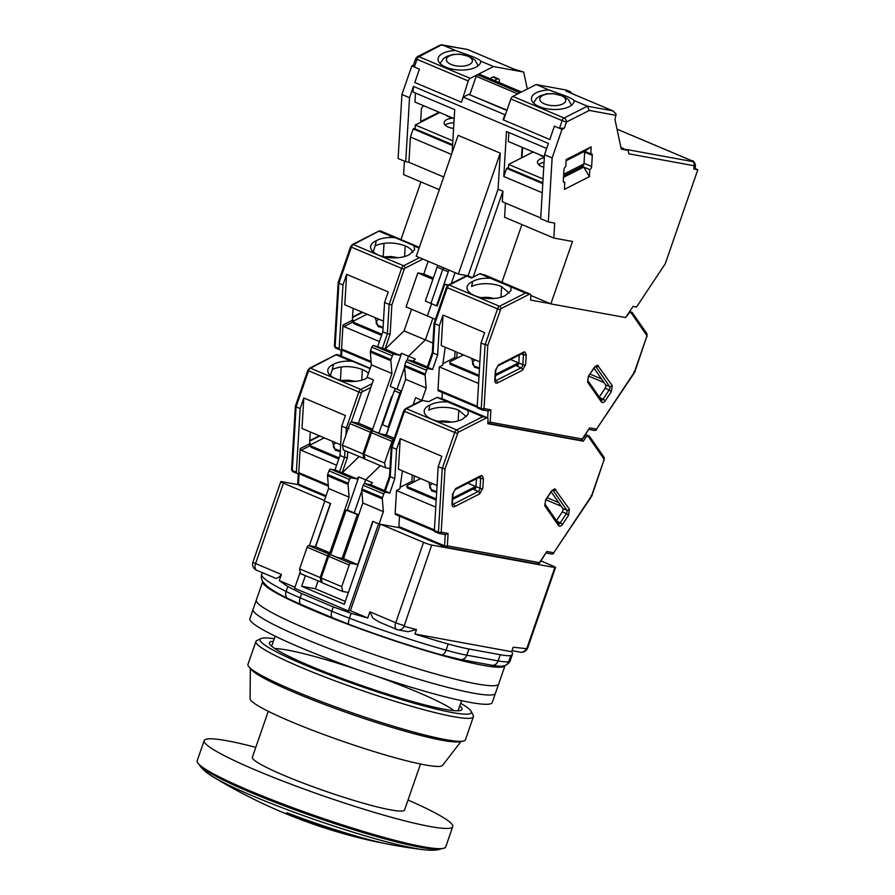 <?xml version="1.0" encoding="UTF-8"?>
<svg xmlns="http://www.w3.org/2000/svg" width="895" height="895" viewBox="0 0 895 895"><rect width="100%" height="100%" fill="white"/><g stroke="black" fill="none" stroke-linecap="round" stroke-linejoin="round"><path stroke-width="1.34" d="M324.415 500.495L283.413 483.177A6.578 0.66 -160.9 0 1 280.795 481.678A6.578 0.66 -160.9 0 1 281.5 481.622L298.125 484.654M309.346 545.67L324.795 501.088L330.378 503.437L315.364 546.778M358.638 515.05L346.108 510.083L348.614 510.542M318.027 581.012L315.342 588.776L301.682 586.281L344.306 604.282L373.002 521.449L378.574 523.799L348.39 610.983L294.6 588.261L300.25 571.939M540.983 560.964L552.909 565.998A6.578 0.66 -160.9 0 1 555.538 567.497A6.578 0.66 -160.9 0 1 554.822 567.553L431.703 545.066A6.578 0.66 -160.9 0 1 423.548 542.37L380.878 524.347M294.947 587.254L279.274 580.631L281.41 574.456L255.578 563.548L283.413 483.177M301.682 586.281L305.363 575.664M358.716 514.815L347.349 510.005L358.805 476.934L356.792 478.87L351.232 477.852L330.68 469.17A1.969 1.074 112.9 0 0 328.957 470.826L349.509 479.507L348.222 483.222A1.969 1.074 -67.1 0 0 348.054 484.374L349.117 497.184L329.852 552.819L324.326 551.812L330.624 554.732L346.108 510.083M342.181 558.357L357.262 514.804M423.548 542.37L395.724 622.73L369.892 611.822L367.744 618.009L350.404 610.681L380.33 524.246M431.703 545.066L404.037 626.321L416.499 629.565L414.956 634.029L511.627 651.694A131.52 13.291 -160.9 0 1 512.466 654.178A131.52 13.291 -160.9 0 1 510.855 655.442A65.76 6.645 -160.9 0 1 500.271 654.726L468.935 648.998A65.76 6.645 -160.9 0 1 448.205 643.997A131.52 13.291 -160.9 0 1 414.956 634.029M554.822 567.553L526.987 647.924L526.271 648.651L513.171 647.23L511.627 651.694M280.795 481.678L252.961 562.049A6.578 0.66 19.1 0 0 255.578 563.548A6.578 3.591 112.9 0 0 255.567 563.604A6.578 3.591 112.9 0 0 256.619 570.26L273.646 577.398C275.873 579.244 278.457 578.26 281.41 574.456M279.274 580.631L287.787 586.538L301.626 593.53L333.309 606.911L351.176 613.31L367.744 618.009M350.404 610.681L348.39 610.983M315.342 588.776L345.302 601.429M404.037 626.321A6.578 5.437 100.5 0 1 398.118 629.856A6.578 5.437 100.5 0 1 397.179 629.577A6.578 3.591 -67.1 0 1 396.753 629.453A6.578 3.591 -67.1 0 1 395.702 622.797A6.578 3.591 -67.1 0 1 395.724 622.73A6.578 0.66 19.1 0 0 403.869 625.426M369.892 611.822L372.935 618.154L379.144 622.014L396.753 629.453A6.578 6.578 0 0 0 398.118 629.856L408.053 631.702L416.499 629.565M408.019 800.052A131.52 13.291 -160.9 0 1 452.747 826.656A131.52 13.291 -160.9 0 1 324.113 796.181A131.52 13.291 -160.9 0 1 204.183 740.59A131.52 13.291 -160.9 0 1 226.972 740.758A131.52 13.291 -160.9 0 1 255.78 747.336M268.265 711.29L252.345 757.259A80.561 8.144 19.1 0 0 304.099 783.438A80.561 8.144 19.1 0 0 390.623 809.874A80.561 8.144 19.1 0 0 404.585 809.986L420.505 764.017M204.183 740.59L197.18 760.806A131.52 13.291 19.1 0 0 198.354 763.692A131.52 13.291 19.1 0 0 292.24 807.503A131.52 13.291 19.1 0 0 422.943 846.715A131.52 13.291 19.1 0 0 443.036 848.415A131.52 13.291 19.1 0 0 445.744 846.883L452.747 826.656M198.354 763.692L200.301 765.896A128.914 13.022 19.1 0 0 292.329 808.845A128.914 13.022 19.1 0 0 420.449 847.274A128.914 13.022 19.1 0 0 440.139 848.952L443.036 848.415M199.417 764.666C201.084 768.201 205.559 772.217 212.853 776.715L212.853 776.715A123.018 12.429 19.1 0 0 315.868 819.988A123.018 12.429 19.1 0 0 423.592 849.691L423.592 849.691C432.095 850.664 438.102 850.284 441.604 848.538M212.853 776.715A526.081 526.081 0 0 0 244.559 794.547A518.44 389.705 -77.5 0 0 252.177 798.362A520.185 110.454 107.8 0 1 250.734 797.691A526.081 526.081 0 0 0 274.038 808.666A68.367 6.914 19.1 0 0 279.285 810.926A68.367 6.914 19.1 0 0 355.718 836.959A526.081 526.081 0 0 0 378.798 842.329A526.081 410.738 -78.2 0 0 379.111 842.385A85.484 8.637 -160.9 0 1 289.421 814.349L286.915 812.727A94.691 9.565 19.1 0 0 386.271 843.795A526.081 410.738 -78.2 0 0 390.902 844.611A518.44 97.756 110.2 0 0 392.76 845.048A526.081 526.081 0 0 0 423.592 849.691M379.771 842.463A520.185 382.635 -64.6 0 1 379.133 842.34M250.734 797.691A520.185 110.454 107.8 0 1 249.772 797.176M286.937 812.671L289.421 814.349M379.111 842.385L379.133 842.329A85.484 8.637 -160.9 0 1 289.443 814.282M278.065 810.411A63.153 6.377 19.1 0 0 282.305 812.235A63.153 6.377 19.1 0 0 347.036 834.643A63.153 6.377 19.1 0 0 351.5 835.84M482.864 665.298A128.231 12.955 -160.9 0 1 345.313 623.278A128.231 12.955 -160.9 0 1 262.727 581.582L256.317 600.086A128.231 12.955 -160.9 0 0 338.702 641.76A128.231 12.955 -160.9 0 0 476.442 683.847A128.231 12.955 -160.9 0 1 338.702 641.76A128.231 12.955 -160.9 0 1 256.317 600.086L253.106 609.361A128.231 12.955 -160.9 0 0 335.491 651.034A128.231 12.955 -160.9 0 0 473.22 693.122A128.231 12.955 -160.9 0 1 335.491 651.034A128.231 12.955 -160.9 0 1 253.106 609.361L249.895 618.635A128.231 12.955 -160.9 0 0 332.28 660.309A128.231 12.955 -160.9 0 0 470.009 702.385A128.231 12.955 -160.9 0 0 492.239 702.553L495.45 693.278A128.231 12.955 -160.9 0 1 473.22 693.122A128.231 12.955 -160.9 0 0 495.45 693.278L498.66 684.015A128.231 12.955 -160.9 0 1 476.442 683.847A128.231 12.955 -160.9 0 0 498.66 684.015L505.071 665.5A128.231 12.955 -160.9 0 1 482.864 665.298M273.355 641.323A101.929 10.304 19.1 0 0 269.395 642.699A101.929 10.304 19.1 0 0 362.341 685.783A101.929 10.304 19.1 0 0 462.033 709.399A101.929 10.304 19.1 0 0 459.773 705.875M460.668 703.302A111.797 11.299 -160.9 0 1 471.184 711.357A111.797 11.299 -160.9 0 1 451.975 712.487A111.797 11.299 -160.9 0 1 326.854 673.857A111.797 11.299 -160.9 0 1 260.993 638.571A111.797 11.299 -160.9 0 1 274.239 638.75M274.899 648.606A98.64 9.968 -160.9 0 1 287.463 650.083A98.64 9.968 -160.9 0 1 361.513 670.993M372.141 674.673A98.64 9.968 -160.9 0 1 454.045 710.652M471.184 711.357L473.209 715.485A115.086 11.635 -160.9 0 1 473.388 716.794A115.086 11.635 -160.9 0 1 453.441 716.649A115.086 11.635 -160.9 0 1 329.841 678.88A115.086 11.635 -160.9 0 1 255.903 641.491A115.086 11.635 -160.9 0 1 256.843 640.563L260.993 638.571M473.388 716.794L465.445 739.74A115.086 11.635 -160.9 0 1 463.073 741.094A115.086 11.635 -160.9 0 1 352.887 713.08A115.086 11.635 -160.9 0 1 248.978 666.954A115.086 11.635 -160.9 0 1 247.949 664.426L255.903 641.491M463.073 741.094L459.415 741.765A111.797 11.299 -160.9 0 1 352.384 714.546A111.797 11.299 -160.9 0 1 251.439 669.74L248.978 666.954M461.014 741.463L442.589 765.359A101.929 10.304 -160.9 0 1 343.076 741.429A101.929 10.304 -160.9 0 1 250.074 698.682L250.365 668.531M584.111 436.849L585.778 437.554A3.289 1.801 -67.1 0 1 587.993 436.111L589.402 436.167L585.621 434.567L589.357 436.133M585.778 437.554L583.361 441.179L487.775 423.715L488.021 419.688A3.289 1.801 -67.1 0 0 487.216 417.719A3.289 1.801 -67.1 0 0 487.003 417.663L458.106 432.319L444.983 468.969L438.17 466.843L434.377 530.489A1.969 1.074 112.9 0 0 434.858 531.675A1.969 1.074 112.9 0 0 434.981 531.708L438.796 533.319M445.251 534.595L444.58 545.816A1.969 0.895 3.4 0 0 447.355 545.827L539.439 562.653L546.834 551.51L553.725 552.774L591.595 495.752L591.002 495.74L591.595 495.752L603.924 460.142L603.901 458.956L588.049 436.122M551.555 553.983A1.969 1.645 -79.6 0 0 553.725 552.774L591.852 495.998L603.924 460.142M546.834 551.51L539.562 563.1L537.559 563.951A1.969 1.645 -79.6 0 0 539.439 562.653L539.562 563.1M448.093 533.476L445.553 534.651L439.333 533.51A1.969 1.645 100.4 0 1 439.042 533.431A1.969 1.074 112.9 0 1 438.919 533.386L439.333 533.51A1.969 1.645 100.4 0 0 441.201 532.212L448.093 533.476L447.355 545.827A1.969 1.645 100.4 0 1 445.195 547.035A1.969 1.074 112.9 0 1 445.072 547.002A1.969 1.074 112.9 0 1 444.58 545.816L398.913 526.528A1.969 1.074 112.9 0 0 399.394 527.714A1.969 1.074 112.9 0 0 399.528 527.748L444.949 546.934M457.311 433.359L454.716 432.52L442.231 468.555L438.438 532.212A1.969 0.895 3.4 0 0 441.201 532.212L444.983 468.969M413.098 404.808L415.56 397.693L421.903 400.367L428.739 401.62L437.006 397.414L447.623 401.9C440.787 401.575 435.138 402.493 430.663 404.652L429.88 405.088A21.368 9.733 3.4 0 0 424.185 411.174A21.368 9.733 3.4 0 0 438.662 421.355A21.368 9.733 3.4 0 0 462.793 418.994L468.242 414.116L467.984 410.503L482.673 416.701L486.947 417.652M581.213 440.273L583.361 441.179M476.464 478.747L475.995 486.589A2.629 1.432 -67.1 0 1 474.193 489.778L478.243 491.489A1.969 1.387 63 0 1 479.664 493.883L454.66 506.604C452.915 507.252 452.02 506.38 451.986 503.997L452.579 494.062L455.734 488.491L480.749 475.771L482.002 475.536L483.423 478.377L482.83 488.312L479.664 493.883M436.189 500.115L407.281 487.898L407.012 486.623L407.08 485.459L407.348 486.735L436.257 498.94M400.076 487.316L411.879 481.309L413.714 482.081M395.646 514.535L434.388 530.903L395.769 514.58A1.969 1.074 -67.1 0 1 395.646 514.535A1.969 1.074 -67.1 0 1 395.165 513.361L396.53 490.538L399.864 488.838L402.414 470.871M396.53 490.538L435.764 507.118M475.76 487.719L452.68 499.298M551.286 491.937L562.765 508.483A2.629 1.432 -67.1 0 1 562.284 511.906L556.466 520.666M438.17 466.843L441.839 456.271L400.222 438.695L396.563 449.268L394.818 478.601L389.795 493.1L385.476 492.317L364.925 483.636A1.969 1.074 112.9 0 0 363.202 485.291L361.927 489.006A1.969 1.074 112.9 0 0 361.748 490.158L362.822 502.968L343.546 558.614L357.754 564.611L372.745 521.337L379.088 524.011L399.461 527.737M399.528 516.18L398.913 526.528M396.563 449.268L391.999 447.343L391.697 446.471L391.999 447.343L404.473 411.297L454.716 432.52A3.289 1.801 -67.1 0 1 456.685 429.924L406.453 408.702L422.585 400.501M354.196 512.902L361.815 490.907L354.196 512.902M364.276 483.803L365.652 479.832L380.386 465.624L365.652 479.832L364.276 483.803M386.17 434.936L388.788 427.351L386.17 434.936M388.978 427.43L388.128 427.072L399.897 393.073A3.289 1.801 -67.1 0 1 401.15 391.003A3.289 1.801 -67.1 0 0 399.897 393.073L388.128 427.072L382.545 424.711L394.315 390.712L400.747 393.431M437.006 397.414A1.969 1.074 -67.1 0 1 437.543 397.313L487.003 417.663M442.085 398.689L441.078 398.264M407.281 487.898L407.348 486.735M475.581 487.652L475.659 486.477L452.747 498.135M411.879 481.309L412.259 475.032M414.284 475.894L413.926 481.969M420.628 478.568L407.08 485.459M546.051 499.824L561.21 506.223M361.748 490.158L382.299 498.839A1.969 1.074 -67.1 0 1 382.478 497.687L383.754 493.973A1.969 1.074 -67.1 0 1 385.476 492.317M382.299 498.839L383.362 511.649L379.088 524.011M437.062 485.504L398.409 469.181L400.222 438.695M357.754 564.611L350.929 563.369A1.969 1.074 -67.1 0 0 349.207 565.025L341.722 586.661L342.729 591.45L348.401 592.479M364.925 483.636L370.496 484.654L372.499 482.718L358.805 476.934M343.546 558.614L338.03 557.607L330.378 554.687A1.969 1.074 112.9 0 0 328.655 556.343L321.171 577.98L341.722 586.661M447.623 401.9L467.984 410.503M466.373 416.757L458.788 410.234A21.368 9.733 3.4 0 0 428.75 410.156L429.88 405.088M384.492 490.561L370.496 484.654M475.659 486.477L467.783 483.155M436.648 492.351L431.681 490.896L428.683 481.969M558.681 502.598L547.382 497.821M389.515 476.05L384.436 490.728L389.795 493.1M394.818 478.601L390.242 476.666L385.219 491.176M383.362 511.649L362.822 502.968M321.171 577.98L322.189 582.768L342.729 591.45M389.951 475.793L390.242 476.666L389.951 475.793M436.693 491.724L431.636 489.744A11.154 5.079 -176.6 0 1 432.52 483.591M438.628 421.344A13.817 6.287 -176.6 0 1 451.091 422.116M338.22 354.823A3.289 1.801 112.9 0 0 338.03 354.711A3.289 1.801 112.9 0 0 337.818 354.655L336.397 354.599L310.543 368.192A3.289 1.801 112.9 0 0 308.574 370.787L307.791 370.34L309.547 368.192A1.969 1.387 63 0 1 310.543 368.192L360.786 389.414L372.152 383.631M309.547 368.192L336.419 354.521L370.06 368.662M295.797 405.961L296.088 406.833L300.149 408.545L303.819 397.973L345.425 415.548L341.756 426.121L346.331 428.056L358.805 392.01L308.574 370.787L296.088 406.833L295.797 405.961M307.791 370.34L295.372 406.196L291.569 469.73A1.969 0.895 3.4 0 0 292.296 470.479L296.088 406.833M298.303 473.656L297.722 483.345A1.969 0.895 3.4 0 0 298.449 484.094L299.053 473.802M310.352 431.994A2.629 1.432 112.9 0 0 310.229 432.777L309.625 442.712A2.629 1.432 112.9 0 0 310.274 444.289A2.629 1.432 112.9 0 0 311.158 444.2L309.446 445.072M310.867 447.176L310.666 444.737L310.867 447.176L338.791 458.978M336.621 465.232L301.123 450.241L309.883 445.788L308.932 444.2L300.183 448.652L298.751 472.638A1.969 1.074 112.9 0 0 299.232 473.813A1.969 1.074 112.9 0 0 299.355 473.858L328.364 486.108L299.232 473.813M367.845 377.533L366.391 378.272A21.368 9.733 -176.6 0 1 342.248 380.632A21.368 9.733 -176.6 0 1 327.783 370.452A21.368 9.733 -176.6 0 1 333.466 364.366L334.249 363.941C338.702 361.77 344.351 360.853 351.22 361.177L352.775 361.513M300.149 408.545L296.357 472.191L292.296 470.479A1.969 1.074 -67.1 0 0 292.777 471.665L291.569 469.73M349.117 497.184L328.566 488.502L324.281 500.864L330.624 503.549L315.644 546.823L308.809 545.581A1.969 1.074 112.9 0 0 307.097 547.237L299.601 568.873L320.153 577.555L327.648 555.918A1.969 1.074 -67.1 0 1 329.36 554.251L330.669 554.497M390.511 401.687L389.918 401.43M395.579 388.654A3.289 1.801 112.9 0 0 394.315 390.712M303.819 397.973L301.995 428.459L340.648 444.781M299.299 473.847L296.961 473.41A1.969 1.074 -67.1 0 1 296.838 473.377A1.969 1.074 -67.1 0 1 296.357 472.191M310.934 446.012L339.149 457.927M310.666 444.737L324.214 437.845M301.123 450.241L300.183 448.652M368.404 373.45A21.368 9.733 3.4 0 0 362.374 369.512C351.578 365.686 341.566 365.663 332.336 369.434L333.466 364.366M332.336 369.434L330.4 375.531M349.072 428.459L346.331 428.056L345.906 435.16M328.566 488.502L327.503 475.692A1.969 1.074 112.9 0 1 327.671 474.54L328.957 470.826M330.68 469.17L334.987 469.953L340.01 455.454L341.756 426.121M349.509 479.507A1.969 1.074 -67.1 0 1 351.232 477.852M322.133 582.511L300.619 573.661L299.601 568.873M334.987 469.953L342.337 472.761L359.074 456.618M390.086 402.929L389.482 402.672M356.792 478.87L342.337 472.761M340.234 451.628L335.267 450.174L332.28 441.246M341.208 366.939L340.413 380.218M315.644 546.823L329.852 552.819M344.978 450.666L344.575 457.379L340.01 455.454M339.552 471.889L344.575 457.379L347.327 457.792L347.685 451.807M340.279 451.002L335.222 449.022A11.154 5.079 -176.6 0 1 336.106 442.868M320.153 577.555L321.171 582.343M342.214 380.621A13.817 6.287 -176.6 0 1 354.677 381.404M628.156 313.72L628.592 313.91A3.289 1.801 -67.1 0 1 630.807 312.467L632.217 312.523L629.666 311.438M628.592 313.91L625.683 317.445M550.358 303.685L530.59 300.071L530.836 296.044A3.289 1.801 -67.1 0 0 530.03 294.075A3.289 1.801 -67.1 0 0 529.818 294.019L500.92 308.674L487.797 345.325L480.984 343.199L477.192 406.845A1.969 1.074 112.9 0 0 477.673 408.031A1.969 1.074 112.9 0 0 477.796 408.064L481.622 409.686M487.864 422.328A1.969 0.895 3.4 0 0 490.169 422.183L582.253 439.009L589.648 427.866L596.54 429.13L634.41 372.119L633.817 372.096L634.41 372.119L646.738 336.498L646.716 335.312L630.863 312.478M594.369 430.338A1.969 1.645 -79.6 0 0 596.54 429.13L634.667 372.354L646.738 336.498M589.648 427.866L582.376 439.456L580.374 440.306A1.969 1.645 -79.6 0 0 582.253 439.009L582.376 439.456M490.907 409.832L488.368 411.006L482.148 409.865A1.969 1.645 100.4 0 1 481.857 409.787A1.969 1.074 112.9 0 1 481.734 409.742L482.148 409.865A1.969 1.645 100.4 0 0 484.016 408.567L490.907 409.832L490.169 422.183A1.969 1.645 100.4 0 1 488.01 423.391A1.969 1.074 112.9 0 1 487.887 423.357A1.969 1.074 112.9 0 1 487.797 423.313L580.374 440.306A1.969 1.645 -79.6 0 1 580.083 440.217M500.126 309.715L497.531 308.876L485.045 344.911L481.253 408.567A1.969 0.895 3.4 0 0 484.016 408.567L487.797 345.325M500.92 308.674A1.969 1.387 -117 0 0 499.499 306.28L449.268 285.058L466.977 276.052L471.553 277.976L479.821 273.769L490.449 278.255C483.602 277.931 477.952 278.848 473.477 281.019L472.694 281.444A21.368 9.733 3.4 0 0 467 287.53A21.368 9.733 3.4 0 0 481.476 297.711A21.368 9.733 3.4 0 0 505.619 295.35L511.056 290.472L510.799 286.859L525.488 293.057L529.762 294.007M519.279 355.102L518.809 362.945A2.629 1.432 -67.1 0 1 517.008 366.133L521.069 367.845A1.969 1.387 63 0 1 522.479 370.239L497.475 382.959C495.729 383.608 494.834 382.736 494.801 380.353L495.394 370.418L498.549 364.847L523.564 352.127L524.817 351.892L526.238 354.733L525.645 364.668L522.479 370.239M479.004 376.471L450.095 364.254L449.827 362.978L449.894 361.815L450.163 363.09L479.071 375.296M442.891 363.672L454.694 357.664L456.528 358.436M477.203 407.236L438.584 390.936A1.969 1.074 -67.1 0 1 438.46 390.891A1.969 1.074 -67.1 0 1 437.979 389.717L439.344 366.894L442.678 365.194L445.229 347.226M439.344 366.894L478.59 383.474M518.574 364.075L495.494 375.654M594.101 368.292L605.579 384.839A2.629 1.432 -67.1 0 1 605.098 388.262L599.281 397.022M401.531 391.171L397.011 389.258L404.629 367.263L397.011 389.258L390.164 386.36L401.62 353.29L399.606 355.225L394.046 354.207L373.495 345.526A1.969 1.074 112.9 0 0 371.772 347.182L370.485 350.896A1.969 1.074 112.9 0 0 370.317 352.048L371.38 364.858L367.095 377.22L373.439 379.905L358.459 423.178L351.634 421.937A1.969 1.074 112.9 0 0 349.911 423.592L342.416 445.229L362.967 453.91L370.463 432.274A1.969 1.074 -67.1 0 1 372.175 430.607L373.45 431.088M442.354 392.536L441.985 398.622M480.984 343.199L484.654 332.627L443.036 315.051L439.378 325.623L434.813 323.699L434.511 322.826L434.813 323.699L447.299 287.653L497.531 308.876A3.289 1.801 -67.1 0 1 499.499 306.28L525.488 293.057M439.378 325.623L437.633 354.957L432.609 369.456L428.291 368.673L407.74 359.991L413.311 361.009L415.314 359.074L408.467 356.188L407.091 360.159L408.467 356.188L425.382 339.887L432.878 318.251L425.382 339.887L432.889 343.053M433.337 278.043L423.771 274.004L417.842 272.919L406.061 306.929L427.374 315.924L431.603 303.707L427.374 315.924L435.395 319.314M430.942 303.427L442.712 269.429A3.289 1.801 -67.1 0 1 443.584 267.806A3.289 1.801 -67.1 0 0 442.712 269.429L430.942 303.427L425.36 301.067L437.129 267.068L448.294 271.789L436.525 305.788L430.942 303.427M449.167 270.156A3.289 1.801 112.9 0 0 448.294 271.789M455.063 272.651L451.304 283.514M479.821 273.769A1.969 1.074 -67.1 0 1 480.358 273.669L529.818 294.019M484.9 275.045L483.893 274.62M450.095 364.254L450.163 363.09M518.395 364.008L518.473 362.833L495.561 374.49M454.694 357.664L455.074 351.388M457.099 352.25L456.741 358.324M463.442 354.923L449.894 361.815M588.865 376.18L604.024 382.579M407.74 359.991A1.969 1.074 112.9 0 0 406.017 361.647L404.741 365.361A1.969 1.074 112.9 0 0 404.562 366.514L425.114 375.195A1.969 1.074 -67.1 0 1 425.293 374.043L426.568 370.329A1.969 1.074 -67.1 0 1 428.291 368.673M425.114 375.195L426.188 388.005L421.903 400.367L405.446 408.702A1.969 1.387 63 0 1 406.453 408.702A3.289 1.801 112.9 0 0 404.473 411.297L403.69 410.85L391.283 446.694L389.515 476.073M479.877 361.86L441.224 345.537L443.036 315.051M392.021 441.38A1.969 1.074 -67.1 0 1 393.699 439.714L373.193 431.043A1.969 1.074 112.9 0 0 371.47 432.699L363.985 454.336L384.537 463.017L392.021 441.38L371.47 432.699M363.985 454.336L365.003 459.124L385.555 467.805L384.537 463.017M385.555 467.805L389.963 468.611M404.562 366.514L405.636 379.323L386.36 434.97L380.845 433.963L373.193 431.043M490.449 278.255L510.799 286.859M509.188 293.112L501.603 286.59A21.368 9.733 3.4 0 0 471.564 286.512L472.694 281.444M447.623 285.505L444.737 284.286L437.241 305.922L436.525 305.788M427.307 366.928L413.311 361.009M448.451 284.957L444.737 284.286M518.473 362.833L510.597 359.51M479.463 368.706L474.495 367.252L471.497 358.324M601.507 378.954L590.197 374.177M434.086 323.095L432.33 352.429L427.251 367.084L432.609 369.456M437.633 354.957L433.057 353.033L428.034 367.532M426.188 388.005L405.636 379.323M386.36 434.97L394.192 438.27M432.766 352.149L433.057 353.033L432.766 352.149M479.507 368.08L474.451 366.1A11.154 5.079 -176.6 0 1 475.334 359.947M481.443 297.699A13.817 6.287 -176.6 0 1 493.906 298.483M381.035 231.178A3.289 1.801 112.9 0 0 380.845 231.067A3.289 1.801 112.9 0 0 380.632 231.011L379.223 230.955L353.357 244.548A3.289 1.801 112.9 0 0 351.388 247.143L350.605 246.696L352.361 244.548A1.969 1.387 63 0 1 353.357 244.548L403.6 265.77L419.554 257.648M352.361 244.548L379.234 230.876L413.904 245.599L414.642 249.75L409.205 254.627A21.368 9.733 -176.6 0 1 385.063 256.988A21.368 9.733 -176.6 0 1 370.597 246.807A21.368 9.733 -176.6 0 1 376.28 240.721L377.063 240.296C381.516 238.137 387.166 237.209 394.035 237.533L395.59 237.869M338.612 282.317L338.903 283.189L342.964 284.901L346.633 274.329L388.24 291.904L384.581 302.476L389.146 304.412L401.62 268.366L351.388 247.143L338.903 283.189L338.612 282.317M338.176 282.596L334.394 346.085A1.969 0.895 3.4 0 0 335.11 346.835L338.903 283.189M353.167 308.35A2.629 1.432 112.9 0 0 353.044 309.133L352.451 319.067A2.629 1.432 112.9 0 0 353.089 320.645A2.629 1.432 112.9 0 0 353.972 320.555L352.272 321.428M353.682 323.542L353.48 321.092L353.682 323.542L381.606 335.334M379.435 341.599L343.948 326.597L352.697 322.155L351.746 320.555L342.998 325.008L341.566 348.994A1.969 1.074 112.9 0 0 342.047 350.169A1.969 1.074 112.9 0 0 342.17 350.214L371.179 362.464L342.047 350.169M342.964 284.901L339.171 348.558L335.11 346.835A1.969 1.074 -67.1 0 0 335.591 348.021L334.394 346.085M423.771 274.004L428.168 261.295M438.002 265.446A3.289 1.801 112.9 0 0 437.129 267.068M411.566 309.245L404.07 330.881L425.382 339.887L408.467 356.188L401.62 353.29M346.633 274.329L344.81 304.815L383.463 321.137M342.114 350.202L339.776 349.766A1.969 1.074 -67.1 0 1 339.652 349.732A1.969 1.074 -67.1 0 1 339.171 348.558M353.749 322.368L381.964 334.282M353.48 321.092L367.028 314.201M343.948 326.597L342.998 325.008M412.785 252.401A21.368 9.733 3.4 0 0 405.2 245.868C394.393 242.042 384.38 242.019 375.162 245.789L376.28 240.721M375.162 245.789L373.215 251.887M373.495 345.526L382.366 348.244L387.39 333.734L390.142 334.148L391.887 304.815L389.146 304.412L387.39 333.734L382.825 331.81L384.581 302.476M377.802 346.309L382.825 331.81M373.483 430.853L367.14 428.168L372.667 429.175L391.932 373.539L390.869 360.73A1.969 1.074 -67.1 0 1 391.037 359.577L392.323 355.863A1.969 1.074 -67.1 0 1 394.046 354.207M378.932 433.146L391.63 396.496L392.278 396.608M364.947 458.866L343.434 450.017L342.416 445.229M382.366 348.244L385.152 349.117L404.07 330.881M432.9 279.285L417.842 272.919M399.606 355.225L385.152 349.117M383.049 327.984L378.082 326.53L375.094 317.602M384.022 243.295L383.228 256.574M358.459 423.178L372.667 429.175M391.932 373.539L371.38 364.858M383.094 327.357L378.037 325.377A11.154 5.079 -176.6 0 1 378.932 319.224M362.967 453.91L363.985 458.699M385.029 256.977A13.817 6.287 -176.6 0 1 397.503 257.76M542.706 95.463A13.011 5.918 3.4 0 0 544.496 103.898A13.011 5.918 3.4 0 0 562.776 103.943A13.011 5.918 3.4 0 0 560.986 95.508A13.011 5.918 3.4 0 0 542.706 95.463M469.416 64.507A13.011 5.918 -176.6 0 1 451.125 64.462A13.011 5.918 -176.6 0 1 449.335 56.027A13.011 5.918 -176.6 0 1 467.615 56.072A13.011 5.918 -176.6 0 1 469.416 64.507M544.048 162.487A11.512 5.236 3.4 0 0 538.555 164.557M453.933 122.794A11.512 5.236 3.4 0 0 445.184 125.121M544.328 157.811A11.512 5.236 3.4 0 0 537.481 162.14A11.512 5.236 3.4 0 0 541.676 166.537A11.512 5.236 3.4 0 0 543.768 167.264M453.094 118.151A11.512 5.236 3.4 0 0 444.121 122.704A11.512 5.236 3.4 0 0 448.317 127.101A11.512 5.236 3.4 0 0 453.597 128.466M539.517 154.656A11.512 5.236 3.4 0 0 544.373 157.028M415.47 93.058L414.944 102.041L454.179 118.621M544.395 156.715L508.304 141.477L508.841 132.494M621.052 148.134L628.089 150.394L621.264 149.141L615.022 119.74L615.995 113.81L612.706 110.812L587.377 106.192L564.107 118.017A3.289 2.316 63 0 1 566.468 122.011L562.138 120.612A3.289 1.801 -67.1 0 1 564.107 118.017L512.857 96.38A3.289 1.801 112.9 0 0 510.888 98.965L562.138 120.612L559.476 128.309L564.331 128.209L566.468 122.011L589.257 110.432L587.377 106.192L574.075 100.576C573.695 99.692 571.032 98.193 566.087 96.101L548.903 89.948A21.368 9.733 3.4 0 0 531.406 98.439A21.368 9.733 3.4 0 0 539.193 106.606A21.368 9.733 3.4 0 0 561.601 109A21.368 9.733 3.4 0 0 574.075 100.978A21.368 9.733 3.4 0 0 574.075 100.576M543.064 178.966L508.673 164.434L533.163 151.971M583.909 163.953L563.682 174.245M499.242 82.586L499.343 80.852A3.289 1.801 112.9 0 0 498.537 78.883A3.289 1.801 112.9 0 0 497.441 78.984L494.387 80.539M446.157 115.22A11.512 5.236 3.4 0 0 452.725 117.995M439.792 112.535L415.302 124.998L452.859 140.862M695.225 168.607L697.82 169.703L693.826 168.976L695.202 168.965L695.449 164.837C694.24 161.738 693.166 160.429 692.215 160.91L692.215 160.91A3.289 1.801 112.9 0 0 692.014 160.854L692.551 161.559L625.56 149.32M530.824 295.439L550.861 303.897L572.487 241.46L553.815 238.048L554.71 223.09L548.311 221.926L540.692 218.704L544.518 154.701L548.422 143.424L413.445 86.412L409.541 97.689L401.933 94.478L411.812 65.95L414.34 67.013L417.014 59.316L415.705 58.567L413.266 65.592L414.34 67.013L419.419 69.161L414.799 82.508L461.484 102.22L463.241 97.13L468.723 94.344L507.017 110.152M563.38 181.752L564.812 182.356A2.629 1.432 -67.1 0 1 563.928 182.446A2.629 1.432 -67.1 0 1 563.291 180.868L563.951 169.77A2.629 1.432 -67.1 0 1 565.752 166.582L566.177 159.567L591.181 146.847L584.681 151.289L590.767 153.862A2.629 1.432 -67.1 0 1 591.651 153.772A2.629 1.432 -67.1 0 1 592.289 155.35L584.681 152.139A2.629 1.432 112.9 0 0 584.614 151.322M563.581 175.901L582.209 166.425A2.629 1.432 112.9 0 0 584.021 163.237L584.681 152.139M584.021 163.237L591.629 166.459A2.629 1.432 -67.1 0 1 589.827 169.636L582.209 166.425M546.677 148.469L506.481 131.498L503.795 176.505L506.615 168.361L507.543 167.891L542.84 182.804M508.673 164.434L508.438 168.271M522.009 157.643L522.613 147.518M452.624 144.699L414.172 128.455L413.244 128.925L410.425 137.069L451.516 154.432M452.579 145.538L413.244 128.925M521.472 157.923L522.109 147.306M506.615 168.361L542.784 183.643M571.144 93.237L570.887 91.984L566.02 91.1A3.289 1.801 -67.1 0 1 566.222 91.156A3.289 1.801 -67.1 0 1 566.412 91.268M613.22 111.002L566.02 91.1M470.233 78.368L418.983 56.721A3.289 1.801 -67.1 0 0 417.014 59.316L468.264 80.964A3.289 1.801 -67.1 0 1 470.233 78.368L477.359 74.744A1.969 1.074 112.9 0 0 476.185 76.299L469.864 94.557M521.483 91.984L479.161 74.106A1.969 1.074 112.9 0 0 478.489 74.173L521.114 92.174L536.127 84.544L566.311 90.059L570.887 91.984M498.537 78.883L493.973 76.948A3.289 1.801 112.9 0 0 492.865 77.059L489.822 78.615M415.705 58.567L417.316 56.721L440.474 44.94L467.481 49.449L514.256 69.239L523.687 72.059L527.3 89.03M415.302 124.998L415.067 128.835M628.089 150.394L628.816 153.806L694.017 165.72L695.449 164.848M550.861 303.897L625.605 317.557L633 306.414L636.502 307.052L665.242 263.79L697.82 169.703M472.291 277.607L468.074 275.817L498.09 189.136L502.912 191.172L473.131 277.17M468.264 80.964L461.518 102.108M468.723 94.344L506.906 110.465M463.241 97.13L504.858 114.705L503.091 119.796L549.776 139.519L503.594 120.008L510.888 98.965M477.359 74.744L519.984 92.744L512.857 96.38M553.815 238.048L504.59 217.261L505.44 203.053M584.681 151.289L566.11 160.731M564.812 182.356L564.398 189.371L589.402 176.651L583.73 167.063L563.492 177.367M589.402 176.651L589.827 169.636M590.767 153.862L591.181 146.847M591.629 166.459L592.289 155.35M548.311 221.926L552.125 157.912L544.518 154.701M452.154 152.597L454.716 109.626L413.11 92.062L413.445 86.412M503.795 176.505L542.247 192.749M540.737 217.966L502.285 201.722L502.912 191.172M536.127 84.544L548.903 89.948M480.716 61.14C480.324 60.256 477.661 58.757 472.728 56.665L455.544 50.512A21.368 9.733 3.4 0 0 438.035 59.003A21.368 9.733 3.4 0 0 445.822 67.17A21.368 9.733 3.4 0 0 468.23 69.564A21.368 9.733 3.4 0 0 480.704 61.542A21.368 9.733 3.4 0 0 480.716 61.14L493.503 66.543L478.489 74.173M623.491 148.514L620.895 147.418M523.687 72.059L493.503 66.543M693.826 168.976L694.017 165.72A3.289 2.73 -79.6 0 0 692.551 161.559M501.95 282.216L521.908 224.578M458.374 274.049L416.253 256.261L458.128 135.346L500.238 153.134L458.374 274.049L468.074 275.817M498.09 189.136L500.238 153.134M411.812 65.95L413.434 65.122M414.799 82.508L460.97 102.008M505.563 114.347L504.858 114.705M549.776 139.519L554.397 126.173L562.004 129.383L564.331 128.209M562.004 129.383L552.125 157.912M410.425 137.069L408.914 162.286L443.707 176.975M455.544 50.512L442.242 44.895L467.57 49.516M424.073 105.901L423.167 106.36A2.629 1.432 112.9 0 0 421.366 109.537L420.695 120.646A2.629 1.432 112.9 0 0 421.086 122.056M438.986 112.199L420.773 121.463M409.541 97.689L405.715 161.693L408.914 162.286M400.971 239.569L420.93 181.92M439.311 189.684L403.611 174.603L404.417 161.145M405.715 161.693L398.107 158.482L401.933 94.478M441.772 44.75L418.983 56.721A3.289 2.316 63 0 0 417.316 56.721M526.987 647.924A6.578 0.66 19.1 0 0 527.703 647.868L555.538 567.497M511.974 650.687L520.331 652.187A6.578 5.504 -79.8 0 0 526.271 648.651M333.309 606.911L331.821 611.207L300.138 597.826A65.76 6.645 19.1 0 1 286.087 591.461A6.578 5.124 -63.7 0 0 288.168 598.643C278.535 593.911 271.498 589.771 267.068 586.247L262.716 581.571C261.25 578.64 260.937 576.201 261.765 574.288A131.52 13.291 19.1 0 0 286.087 591.461L287.787 586.538M351.176 613.31L349.464 618.232A131.52 13.291 19.1 0 0 446.057 650.173L448.205 643.997M348.972 624.341L332.862 617.93A6.578 3.591 112.9 0 1 331.821 611.207A65.76 6.645 19.1 0 0 349.464 618.232A6.578 1.7 110.7 0 0 348.972 624.341C381.013 636.356 411.778 646.537 441.291 654.86A6.578 3.356 -74.4 0 0 446.057 650.173A65.76 6.645 19.1 0 0 466.798 655.185L468.935 648.998M332.862 617.93L301.167 604.539A6.578 3.591 112.9 0 1 300.138 597.826L301.626 593.53M510.855 655.442L508.718 661.618A131.52 13.291 19.1 0 0 510.329 660.353L512.466 654.178M500.271 654.726L498.123 660.902L466.798 655.185A6.578 5.471 -79.6 0 1 460.545 659.503L441.291 654.86A6.578 3.356 -74.4 0 1 440.922 654.715M498.123 660.902A65.76 6.645 19.1 0 0 508.718 661.618A6.578 6.489 71.4 0 1 504.679 665.645C500.227 666.473 501.58 666.641 491.87 665.231A6.578 5.471 -79.6 0 0 498.123 660.902M568.56 515.251L562.608 524.213C561.031 526.294 559.677 526.752 558.547 525.589L544.809 505.787L545.648 499.79L551.6 490.829L554.699 488.815L569.399 509.255L568.56 515.251L566.345 513.618L560.393 522.579A2.629 1.432 -67.1 0 1 558.581 523.72M482.83 488.312A1.969 0.895 -176.6 0 1 480.056 488.301A2.629 1.432 -67.1 0 1 478.243 491.489L453.239 504.209A2.629 1.432 -67.1 0 1 452.512 504.344M483.423 478.377A1.969 0.895 -176.6 0 1 480.649 478.366L480.056 488.301L475.995 486.589M480.145 476.867A2.629 1.432 -67.1 0 1 480.649 478.366L478.769 477.572M480.749 475.771A1.969 1.387 63 0 1 480.123 476.89L480 476.789M455.734 488.491A1.969 1.387 63 0 1 455.107 489.61L480.123 476.89M452.579 494.062A1.969 0.895 3.4 0 0 453.027 493.537L455.107 489.61M451.986 503.997A1.969 0.895 3.4 0 0 452.434 503.471L453.027 493.537M454.66 506.604A1.969 1.387 -117 0 0 453.239 504.209L452.434 503.863M544.809 505.787A1.969 1.566 -34.8 0 0 544.898 504.019L558.648 523.821A1.969 1.566 145.2 0 1 558.547 525.589M562.608 524.213L556.701 521.013M569.399 509.255A1.969 1.566 145.2 0 1 566.826 510.195A2.629 1.432 -67.1 0 1 566.345 513.618L562.284 511.906M555.65 489.453A1.969 1.566 145.2 0 1 553.076 490.393L566.826 510.195L562.765 508.483M551.6 490.829L552.707 490.08M545.648 499.79L551.723 491.277M603.901 458.956A1.969 1.566 -34.8 0 0 604.002 457.188L589.413 436.167M537.269 563.861A1.969 1.645 -79.6 0 0 537.559 563.951L445.475 547.125L399.394 527.714M458.106 432.319A1.969 1.387 -117 0 0 456.685 429.924L482.673 416.701M434.377 530.489L438.438 532.212A1.969 1.074 112.9 0 0 438.919 533.386L434.858 531.675M434.411 529.929L395.165 513.361M483.882 416.88L467.503 409.966M458.788 410.234L458.15 420.907M449.189 402.235L437.543 397.313M587.993 436.111L585.341 434.992M391.999 447.343L390.242 476.666M349.207 565.025L328.655 556.343M330.378 554.687L350.929 563.369M382.478 497.687L361.927 489.006M363.202 485.291L383.754 493.973M309.726 441.145L319.851 435.999M309.715 443.596L311.158 444.2M351.22 361.177L336.531 354.979M296.726 473.31L292.9 471.699A1.969 1.074 -67.1 0 1 292.777 471.665L296.838 473.377M326.048 495.752L298.449 484.094A1.969 1.074 -67.1 0 0 298.93 485.28L297.722 483.345M299.053 485.314A1.969 1.074 -67.1 0 1 298.93 485.28L325.758 496.613L299.053 485.314M328.286 485.112L298.751 472.638M361.748 380.185L362.374 369.512M351.332 421.948L361.412 392.849L358.805 392.01A3.289 1.801 -67.1 0 1 360.786 389.414A1.969 1.387 63 0 1 362.195 391.809L370.843 387.412M342.158 472.728L347.327 457.792M361.412 392.849L362.195 391.809M337.818 354.655L370.183 368.315L338.03 354.711M348.054 484.374L327.503 475.692M327.648 555.918L307.097 547.237M308.809 545.581L329.36 554.251M348.222 483.222L327.671 474.54M611.375 391.607L605.423 400.568C603.845 402.649 602.492 403.108 601.373 401.944L587.623 382.143L588.462 376.146L594.414 367.185L597.513 365.171L612.214 385.611L611.375 391.607L609.159 389.974L603.208 398.935A2.629 1.432 -67.1 0 1 601.395 400.076M525.645 364.668A1.969 0.895 -176.6 0 1 522.87 364.657A2.629 1.432 -67.1 0 1 521.069 367.845L496.054 380.565A2.629 1.432 -67.1 0 1 495.327 380.699M526.238 354.733A1.969 0.895 -176.6 0 1 523.463 354.722L522.87 364.657L518.809 362.945M523.564 352.127A1.969 1.387 63 0 1 522.937 353.245A2.629 1.432 -67.1 0 1 523.463 354.722L521.584 353.928M498.549 364.847A1.969 1.387 63 0 1 497.922 365.965L522.825 353.145M495.394 370.418A1.969 0.895 3.4 0 0 495.841 369.892L497.922 365.965M494.801 380.353A1.969 0.895 3.4 0 0 495.248 379.827L495.841 369.892M497.475 382.959A1.969 1.387 -117 0 0 496.054 380.565L495.248 380.218M587.623 382.143A1.969 1.566 -34.8 0 0 587.724 380.375L601.462 400.177A1.969 1.566 145.2 0 1 601.373 401.944M605.423 400.568L599.516 397.38M612.214 385.611A1.969 1.566 145.2 0 1 609.64 386.55A2.629 1.432 -67.1 0 1 609.159 389.974L605.098 388.262M598.464 365.809A1.969 1.566 145.2 0 1 595.891 366.749L609.64 386.55L605.579 384.839M594.414 367.185L595.522 366.435M588.462 376.146L594.537 367.632M646.716 335.312A1.969 1.566 -34.8 0 0 646.816 333.544L632.228 312.523M488.066 410.95L487.641 418.066M477.192 406.845L481.253 408.567A1.969 1.074 112.9 0 0 481.734 409.742L477.673 408.031M477.225 406.285L437.979 389.717M466.575 275.738L448.261 285.058A1.969 1.387 63 0 1 449.268 285.058A3.289 1.801 112.9 0 0 447.299 287.653L446.504 287.206L434.097 323.05M526.696 293.236L510.318 286.322M501.603 286.59L500.965 297.263M492.004 278.591L480.358 273.669M630.807 312.467L629.386 311.863M434.813 323.699L433.057 353.033M425.293 374.043L404.741 365.361M406.017 361.647L426.568 370.329M352.54 317.501L362.665 312.355M341.51 356.188L341.879 350.158M352.54 319.951L353.972 320.555M394.035 237.533L379.346 231.335M419.073 248.116L414.396 246.136M339.541 349.665L335.714 348.054A1.969 1.074 -67.1 0 1 335.591 348.021L339.652 349.732M371.101 361.468L341.566 348.994M404.562 256.541L405.2 245.868M419.173 247.826L413.904 245.599M391.887 304.815L404.227 269.205L401.62 268.366A3.289 1.801 -67.1 0 1 403.6 265.77A1.969 1.387 63 0 1 405.01 268.164L422.899 259.069M384.973 349.084L390.142 334.148M404.227 269.205L405.01 268.164M380.632 231.011L419.341 247.356L380.845 231.067M390.869 360.73L370.317 352.048M370.463 432.274L349.911 423.592M351.634 421.937L372.175 430.607M391.037 359.577L370.485 350.896M371.772 347.182L392.323 355.863M476.185 76.299L517.78 93.874M492.865 77.059L497.441 78.984M589.257 110.432L616.163 115.343M692.439 161.044A3.289 1.801 112.9 0 0 692.215 160.91L617.024 129.148L692.014 160.854M421.511 121.832L420.784 121.53M252.961 562.049A6.578 6.578 0 0 0 256.619 570.26M261.765 574.288L262.324 572.666M520.331 652.187A6.578 6.578 0 0 0 527.703 647.868M288.168 598.643L301.167 604.539M510.329 660.353C509.904 662.356 508.024 664.112 504.679 665.645M491.87 665.231L460.545 659.503M458.072 710.775L461.563 700.696M271.655 646.224L275.145 636.144M379.133 842.329A526.081 526.081 0 0 0 384.526 843.426M388.922 844.276A526.081 526.081 0 0 0 391.204 844.701M282.305 812.235A526.081 526.081 0 0 0 347.036 834.643M452.355 504.299L452.434 503.471M544.898 504.019L545.771 500.238M604.002 457.188L604.27 460.142M546.241 553.043L551.846 554.072L553.848 553.222M441.593 398.454L487.216 417.719M405.446 408.702L403.69 410.85M438.002 421.221L451.74 422.071M309.759 440.62L319.291 435.764M355.326 381.348L348.379 380.174L341.599 380.498M495.17 380.655L495.248 379.827M587.724 380.375L588.586 376.594M646.816 333.544L647.085 336.498M589.055 429.399L594.66 430.428L596.663 429.578M629.677 311.426L632.183 312.489M484.408 274.81L530.03 294.075M438.46 390.891L477.203 407.259M448.261 285.058L446.504 287.206M480.828 297.576L494.555 298.427M352.574 316.975L362.117 312.12M338.187 282.551L350.605 246.696M341.118 350.012L340.771 355.874M398.141 257.704L391.193 256.529L384.414 256.854M533.476 102.992L536.597 98.26L540.021 95.888L546.744 93.841L553.3 93.595L563.738 96.224L568.593 99.781L571.48 105.263M478.109 65.827L475.211 60.345L470.39 56.799L459.996 54.159L453.362 54.405L446.65 56.452L443.238 58.824L440.105 63.556M613.22 111.014L566.222 91.156M514.368 69.262L467.481 49.449"/></g></svg>
